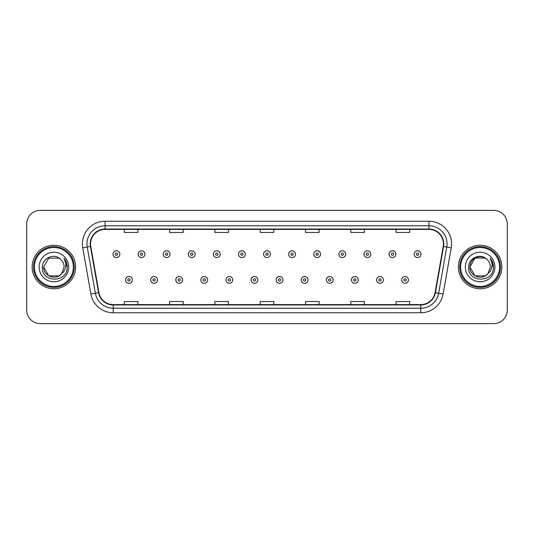 <?xml version="1.0" encoding="UTF-8"?>
<svg xmlns="http://www.w3.org/2000/svg" width="534" height="534" viewBox="0 0 534 534"><rect width="100%" height="100%" fill="white"/><g stroke="black" fill="none" stroke-linecap="round" stroke-linejoin="round"><path stroke-width="0.8" d="M32.133 267A21.74 21.74 0 0 0 53.881 288.74A21.74 21.74 0 0 0 75.621 267A21.74 21.74 0 0 0 53.881 245.26A21.74 21.74 0 0 0 32.133 267A21.74 21.74 0 0 0 53.881 288.74A21.74 21.74 0 0 0 75.621 267A21.74 21.74 0 0 0 53.881 245.26A21.74 21.74 0 0 0 32.133 267M458.379 267A21.74 21.74 0 0 0 480.119 288.74A21.74 21.74 0 0 0 501.867 267A21.74 21.74 0 0 0 480.119 245.26A21.74 21.74 0 0 0 458.379 267A21.74 21.74 0 0 0 480.119 288.74A21.74 21.74 0 0 0 501.867 267A21.74 21.74 0 0 0 480.119 245.26A21.74 21.74 0 0 0 458.379 267M90.566 243.898A14.498 14.498 0 0 1 105.064 229.406L428.935 229.406A14.498 14.498 0 0 1 443.213 246.414L435.063 292.619A14.498 14.498 0 0 1 420.792 304.594L113.208 304.594A14.498 14.498 0 0 1 98.937 292.619L90.787 246.414A14.498 14.498 0 0 1 90.566 243.898M90.206 243.898A14.859 14.859 0 0 0 90.433 246.481L98.576 292.679A14.859 14.859 0 0 0 113.208 304.961L420.792 304.961A14.859 14.859 0 0 0 435.424 292.679L443.567 246.481A14.859 14.859 0 0 0 428.935 229.039L105.064 229.039A14.859 14.859 0 0 0 90.206 243.898M82.757 247.829A22.648 22.648 0 0 1 105.064 221.25L428.935 221.25A22.648 22.648 0 0 1 451.243 247.829L443.093 294.034A22.648 22.648 0 0 1 420.792 312.75L113.208 312.75A22.648 22.648 0 0 1 90.907 294.034L82.757 247.829L87.222 247.042A18.116 18.116 0 0 1 105.064 225.782L428.935 225.782A18.116 18.116 0 0 1 446.778 247.042L438.634 293.246A18.116 18.116 0 0 1 420.792 308.218L113.208 308.218A18.116 18.116 0 0 1 95.366 293.246L87.222 247.042A18.116 18.116 0 0 1 86.942 243.898M507.3 223.966A13.59 13.59 0 0 0 493.71 210.376L40.29 210.376A13.59 13.59 0 0 0 26.7 223.966L26.7 310.034A13.59 13.59 0 0 0 40.29 323.624L493.71 323.624A13.59 13.59 0 0 0 507.3 310.034L507.3 223.966L507.3 310.034M435.424 292.679L438.634 293.246L446.778 247.042L451.243 247.829M260.205 229.406L260.205 232.47L273.795 232.47L273.795 229.406M214.908 229.406L214.908 232.47L228.499 232.47L228.499 229.406M169.612 229.406L169.612 232.47L183.202 232.47L183.202 229.406M124.315 229.406L124.315 232.47L137.905 232.47L137.905 229.406M305.501 229.406L305.501 232.47L319.092 232.47L319.092 229.406M350.798 229.406L350.798 232.47L364.388 232.47L364.388 229.406M396.094 229.406L396.094 232.47L409.685 232.47L409.685 229.406M273.795 304.594L273.795 301.53L260.205 301.53L260.205 304.594M228.499 304.594L228.499 301.53L214.908 301.53L214.908 304.594M183.202 304.594L183.202 301.53L169.612 301.53L169.612 304.594M137.905 304.594L137.905 301.53L124.315 301.53L124.315 304.594M319.092 304.594L319.092 301.53L305.501 301.53L305.501 304.594M364.388 304.594L364.388 301.53L350.798 301.53L350.798 304.594M409.685 304.594L409.685 301.53L396.094 301.53L396.094 304.594M26.7 223.966L26.7 310.034M493.71 210.376L40.29 210.376M40.29 323.624L493.71 323.624M119.83 254.184A3.398 3.398 0 0 1 116.432 257.582A3.398 3.398 0 0 1 113.034 254.184A3.398 3.398 0 0 1 116.432 250.786A3.398 3.398 0 0 1 119.83 254.184A3.398 3.398 0 0 0 116.432 250.786A3.398 3.398 0 0 0 113.034 254.184M125.583 279.909A3.398 3.398 0 0 1 128.981 276.512A3.398 3.398 0 0 1 132.379 279.909A3.398 3.398 0 0 1 128.981 283.307A3.398 3.398 0 0 1 125.583 279.909A3.398 3.398 0 0 0 128.981 283.307A3.398 3.398 0 0 0 132.379 279.909M144.928 254.184A3.398 3.398 0 0 1 141.53 257.582A3.398 3.398 0 0 1 138.132 254.184A3.398 3.398 0 0 1 141.53 250.786A3.398 3.398 0 0 1 144.928 254.184A3.398 3.398 0 0 0 141.53 250.786A3.398 3.398 0 0 0 138.132 254.184M170.019 254.184A3.398 3.398 0 0 1 166.621 257.582A3.398 3.398 0 0 1 163.224 254.184A3.398 3.398 0 0 1 166.621 250.786A3.398 3.398 0 0 1 170.019 254.184A3.398 3.398 0 0 0 166.621 250.786A3.398 3.398 0 0 0 163.224 254.184M195.117 254.184A3.398 3.398 0 0 1 191.719 257.582A3.398 3.398 0 0 1 188.322 254.184A3.398 3.398 0 0 1 191.719 250.786A3.398 3.398 0 0 1 195.117 254.184A3.398 3.398 0 0 0 191.719 250.786A3.398 3.398 0 0 0 188.322 254.184M220.208 254.184A3.398 3.398 0 0 1 216.811 257.582A3.398 3.398 0 0 1 213.413 254.184A3.398 3.398 0 0 1 216.811 250.786A3.398 3.398 0 0 1 220.208 254.184A3.398 3.398 0 0 0 216.811 250.786A3.398 3.398 0 0 0 213.413 254.184M150.675 279.909A3.398 3.398 0 0 1 154.072 276.512A3.398 3.398 0 0 1 157.47 279.909A3.398 3.398 0 0 1 154.072 283.307A3.398 3.398 0 0 1 150.675 279.909A3.398 3.398 0 0 0 154.072 283.307A3.398 3.398 0 0 0 157.47 279.909M175.773 279.909A3.398 3.398 0 0 1 179.17 276.512A3.398 3.398 0 0 1 182.568 279.909A3.398 3.398 0 0 1 179.17 283.307A3.398 3.398 0 0 1 175.773 279.909A3.398 3.398 0 0 0 179.17 283.307A3.398 3.398 0 0 0 182.568 279.909M200.864 279.909A3.398 3.398 0 0 1 204.262 276.512A3.398 3.398 0 0 1 207.659 279.909A3.398 3.398 0 0 1 204.262 283.307A3.398 3.398 0 0 1 200.864 279.909A3.398 3.398 0 0 0 204.262 283.307A3.398 3.398 0 0 0 207.659 279.909M59 275.871A10.239 10.239 0 0 0 61.764 273.535L59.501 275.557M73.358 267A19.478 19.478 0 0 0 53.881 247.522A19.478 19.478 0 0 0 34.403 267A19.478 19.478 0 0 0 53.881 286.478A19.478 19.478 0 0 0 73.358 267M74.259 267A20.385 20.385 0 0 0 53.881 246.615A20.385 20.385 0 0 0 33.495 267A20.385 20.385 0 0 0 53.881 287.385A20.385 20.385 0 0 0 74.259 267M48.761 258.129L43.641 267C43.114 276.105 56.017 280.877 61.557 273.775L59 275.871L48.761 275.871L43.641 267L48.761 275.871L59 275.871L61.764 273.535L59 275.871L48.761 275.871L43.641 267L48.761 258.129L59 258.129L60.589 259.264C54.301 252.675 42.206 258.102 42.319 267C41.165 282.806 66.797 283.22 67.211 267.768L67.231 267C67.191 263.642 66.076 260.692 63.88 258.149C65.549 260.892 66.136 263.843 65.642 267C65.195 269.637 63.9 271.813 61.764 273.535L59.481 275.571M61.764 273.535L64.12 267C64.06 263.909 62.885 261.333 60.589 259.264M39.109 267A14.772 14.772 0 0 0 53.881 281.772A14.772 14.772 0 0 0 68.646 267A14.772 14.772 0 0 0 53.881 252.228A14.772 14.772 0 0 0 39.109 267M63.98 258.262L67.224 267.387M63.88 258.149L66.55 262.781M485.239 275.871A10.239 10.239 0 0 0 488.003 273.535L485.239 275.871L475 275.871L469.88 267L475 258.129L485.239 258.129L486.828 259.264C480.547 252.675 468.445 258.102 468.558 267C467.41 282.806 493.042 283.22 493.456 267.768L493.476 267C493.436 263.642 492.321 260.692 490.125 258.149C491.794 260.892 492.381 263.843 491.887 267C491.44 269.637 490.145 271.813 488.003 273.535L487.796 273.775C482.262 280.877 469.359 276.105 469.88 267L475 275.871L485.239 275.871L488.003 273.535L485.713 275.577M499.597 267A19.478 19.478 0 0 0 480.119 247.522A19.478 19.478 0 0 0 460.642 267A19.478 19.478 0 0 0 480.119 286.478A19.478 19.478 0 0 0 499.597 267M500.505 267A20.385 20.385 0 0 0 480.119 246.615A20.385 20.385 0 0 0 459.741 267A20.385 20.385 0 0 0 480.119 287.385A20.385 20.385 0 0 0 500.505 267M488.003 273.535L490.359 267C490.305 263.909 489.124 261.333 486.828 259.264M465.354 267A14.772 14.772 0 0 0 480.119 281.772A14.772 14.772 0 0 0 494.891 267A14.772 14.772 0 0 0 480.119 252.228A14.772 14.772 0 0 0 465.354 267M485.239 258.129A10.239 10.239 0 0 0 469.88 267M490.225 258.262L493.469 267.387L490.125 258.149L492.789 262.781M493.476 267L490.125 258.149L493.469 267.387M245.3 254.184A3.398 3.398 0 0 1 241.909 257.582A3.398 3.398 0 0 1 238.511 254.184A3.398 3.398 0 0 1 241.909 250.786A3.398 3.398 0 0 1 245.3 254.184A3.398 3.398 0 0 0 241.909 250.786A3.398 3.398 0 0 0 238.511 254.184M270.398 254.184A3.398 3.398 0 0 1 267 257.582A3.398 3.398 0 0 1 263.602 254.184A3.398 3.398 0 0 1 267 250.786A3.398 3.398 0 0 1 270.398 254.184A3.398 3.398 0 0 0 267 250.786A3.398 3.398 0 0 0 263.602 254.184M295.489 254.184A3.398 3.398 0 0 1 292.091 257.582A3.398 3.398 0 0 1 288.7 254.184A3.398 3.398 0 0 1 292.091 250.786A3.398 3.398 0 0 1 295.489 254.184A3.398 3.398 0 0 0 292.091 250.786A3.398 3.398 0 0 0 288.7 254.184M225.962 279.909A3.398 3.398 0 0 1 229.36 276.512A3.398 3.398 0 0 1 232.757 279.909A3.398 3.398 0 0 1 229.36 283.307A3.398 3.398 0 0 1 225.962 279.909A3.398 3.398 0 0 0 229.36 283.307A3.398 3.398 0 0 0 232.757 279.909M251.053 279.909A3.398 3.398 0 0 1 254.451 276.512A3.398 3.398 0 0 1 257.849 279.909A3.398 3.398 0 0 1 254.451 283.307A3.398 3.398 0 0 1 251.053 279.909A3.398 3.398 0 0 0 254.451 283.307A3.398 3.398 0 0 0 257.849 279.909M276.151 279.909A3.398 3.398 0 0 1 279.549 276.512A3.398 3.398 0 0 1 282.947 279.909A3.398 3.398 0 0 1 279.549 283.307A3.398 3.398 0 0 1 276.151 279.909A3.398 3.398 0 0 0 279.549 283.307A3.398 3.398 0 0 0 282.947 279.909M320.587 254.184A3.398 3.398 0 0 1 317.189 257.582A3.398 3.398 0 0 1 313.792 254.184A3.398 3.398 0 0 1 317.189 250.786A3.398 3.398 0 0 1 320.587 254.184A3.398 3.398 0 0 0 317.189 250.786A3.398 3.398 0 0 0 313.792 254.184M345.678 254.184A3.398 3.398 0 0 1 342.281 257.582A3.398 3.398 0 0 1 338.883 254.184A3.398 3.398 0 0 1 342.281 250.786A3.398 3.398 0 0 1 345.678 254.184A3.398 3.398 0 0 0 342.281 250.786A3.398 3.398 0 0 0 338.883 254.184M370.776 254.184A3.398 3.398 0 0 1 367.379 257.582A3.398 3.398 0 0 1 363.981 254.184A3.398 3.398 0 0 1 367.379 250.786A3.398 3.398 0 0 1 370.776 254.184A3.398 3.398 0 0 0 367.379 250.786A3.398 3.398 0 0 0 363.981 254.184M395.868 254.184A3.398 3.398 0 0 1 392.47 257.582A3.398 3.398 0 0 1 389.072 254.184A3.398 3.398 0 0 1 392.47 250.786A3.398 3.398 0 0 1 395.868 254.184A3.398 3.398 0 0 0 392.47 250.786A3.398 3.398 0 0 0 389.072 254.184M420.966 254.184A3.398 3.398 0 0 1 417.568 257.582A3.398 3.398 0 0 1 414.17 254.184A3.398 3.398 0 0 1 417.568 250.786A3.398 3.398 0 0 1 420.966 254.184A3.398 3.398 0 0 0 417.568 250.786A3.398 3.398 0 0 0 414.17 254.184M301.243 279.909A3.398 3.398 0 0 1 304.64 276.512A3.398 3.398 0 0 1 308.038 279.909A3.398 3.398 0 0 1 304.64 283.307A3.398 3.398 0 0 1 301.243 279.909A3.398 3.398 0 0 0 304.64 283.307A3.398 3.398 0 0 0 308.038 279.909M326.341 279.909A3.398 3.398 0 0 1 329.738 276.512A3.398 3.398 0 0 1 333.136 279.909A3.398 3.398 0 0 1 329.738 283.307A3.398 3.398 0 0 1 326.341 279.909A3.398 3.398 0 0 0 329.738 283.307A3.398 3.398 0 0 0 333.136 279.909M351.432 279.909A3.398 3.398 0 0 1 354.83 276.512A3.398 3.398 0 0 1 358.227 279.909A3.398 3.398 0 0 1 354.83 283.307A3.398 3.398 0 0 1 351.432 279.909A3.398 3.398 0 0 0 354.83 283.307A3.398 3.398 0 0 0 358.227 279.909M376.53 279.909A3.398 3.398 0 0 1 379.928 276.512A3.398 3.398 0 0 1 383.325 279.909A3.398 3.398 0 0 1 379.928 283.307A3.398 3.398 0 0 1 376.53 279.909A3.398 3.398 0 0 0 379.928 283.307A3.398 3.398 0 0 0 383.325 279.909M401.621 279.909A3.398 3.398 0 0 1 405.019 276.512A3.398 3.398 0 0 1 408.417 279.909A3.398 3.398 0 0 1 405.019 283.307A3.398 3.398 0 0 1 401.621 279.909A3.398 3.398 0 0 0 405.019 283.307A3.398 3.398 0 0 0 408.417 279.909M428.935 221.25L428.935 229.039M87.222 247.042L90.433 246.481M113.208 312.75L113.208 304.961M420.792 304.961L420.792 312.75M90.907 294.034L98.576 292.679M443.567 246.481L446.778 247.042M105.064 221.25L105.064 229.039M438.634 293.246L443.093 294.034M115.304 254.184A1.135 1.135 0 0 0 116.432 255.312A1.135 1.135 0 0 0 117.567 254.184A1.135 1.135 0 0 0 116.432 253.049A1.135 1.135 0 0 0 115.304 254.184M130.116 279.909A1.135 1.135 0 0 0 128.981 278.775A1.135 1.135 0 0 0 127.846 279.909A1.135 1.135 0 0 0 128.981 281.044A1.135 1.135 0 0 0 130.116 279.909M140.395 254.184A1.135 1.135 0 0 0 141.53 255.312A1.135 1.135 0 0 0 142.658 254.184A1.135 1.135 0 0 0 141.53 253.049A1.135 1.135 0 0 0 140.395 254.184M165.487 254.184A1.135 1.135 0 0 0 166.621 255.312A1.135 1.135 0 0 0 167.756 254.184A1.135 1.135 0 0 0 166.621 253.049A1.135 1.135 0 0 0 165.487 254.184M190.585 254.184A1.135 1.135 0 0 0 191.719 255.312A1.135 1.135 0 0 0 192.847 254.184A1.135 1.135 0 0 0 191.719 253.049A1.135 1.135 0 0 0 190.585 254.184M215.676 254.184A1.135 1.135 0 0 0 216.811 255.312A1.135 1.135 0 0 0 217.945 254.184A1.135 1.135 0 0 0 216.811 253.049A1.135 1.135 0 0 0 215.676 254.184M155.207 279.909A1.135 1.135 0 0 0 154.072 278.775A1.135 1.135 0 0 0 152.944 279.909A1.135 1.135 0 0 0 154.072 281.044A1.135 1.135 0 0 0 155.207 279.909M180.298 279.909A1.135 1.135 0 0 0 179.17 278.775A1.135 1.135 0 0 0 178.036 279.909A1.135 1.135 0 0 0 179.17 281.044A1.135 1.135 0 0 0 180.298 279.909M205.396 279.909A1.135 1.135 0 0 0 204.262 278.775A1.135 1.135 0 0 0 203.134 279.909A1.135 1.135 0 0 0 204.262 281.044A1.135 1.135 0 0 0 205.396 279.909M240.774 254.184A1.135 1.135 0 0 0 241.909 255.312A1.135 1.135 0 0 0 243.037 254.184A1.135 1.135 0 0 0 241.909 253.049A1.135 1.135 0 0 0 240.774 254.184M265.865 254.184A1.135 1.135 0 0 0 267 255.312A1.135 1.135 0 0 0 268.135 254.184A1.135 1.135 0 0 0 267 253.049A1.135 1.135 0 0 0 265.865 254.184M290.963 254.184A1.135 1.135 0 0 0 292.091 255.312A1.135 1.135 0 0 0 293.226 254.184A1.135 1.135 0 0 0 292.091 253.049A1.135 1.135 0 0 0 290.963 254.184M230.488 279.909A1.135 1.135 0 0 0 229.36 278.775A1.135 1.135 0 0 0 228.225 279.909A1.135 1.135 0 0 0 229.36 281.044A1.135 1.135 0 0 0 230.488 279.909M255.586 279.909A1.135 1.135 0 0 0 254.451 278.775A1.135 1.135 0 0 0 253.323 279.909A1.135 1.135 0 0 0 254.451 281.044A1.135 1.135 0 0 0 255.586 279.909M280.677 279.909A1.135 1.135 0 0 0 279.549 278.775A1.135 1.135 0 0 0 278.414 279.909A1.135 1.135 0 0 0 279.549 281.044A1.135 1.135 0 0 0 280.677 279.909M316.055 254.184A1.135 1.135 0 0 0 317.189 255.312A1.135 1.135 0 0 0 318.324 254.184A1.135 1.135 0 0 0 317.189 253.049A1.135 1.135 0 0 0 316.055 254.184M341.153 254.184A1.135 1.135 0 0 0 342.281 255.312A1.135 1.135 0 0 0 343.415 254.184A1.135 1.135 0 0 0 342.281 253.049A1.135 1.135 0 0 0 341.153 254.184M366.244 254.184A1.135 1.135 0 0 0 367.379 255.312A1.135 1.135 0 0 0 368.513 254.184A1.135 1.135 0 0 0 367.379 253.049A1.135 1.135 0 0 0 366.244 254.184M391.342 254.184A1.135 1.135 0 0 0 392.47 255.312A1.135 1.135 0 0 0 393.605 254.184A1.135 1.135 0 0 0 392.47 253.049A1.135 1.135 0 0 0 391.342 254.184M416.433 254.184A1.135 1.135 0 0 0 417.568 255.312A1.135 1.135 0 0 0 418.696 254.184A1.135 1.135 0 0 0 417.568 253.049A1.135 1.135 0 0 0 416.433 254.184M305.775 279.909A1.135 1.135 0 0 0 304.64 278.775A1.135 1.135 0 0 0 303.512 279.909A1.135 1.135 0 0 0 304.64 281.044A1.135 1.135 0 0 0 305.775 279.909M330.866 279.909A1.135 1.135 0 0 0 329.738 278.775A1.135 1.135 0 0 0 328.604 279.909A1.135 1.135 0 0 0 329.738 281.044A1.135 1.135 0 0 0 330.866 279.909M355.964 279.909A1.135 1.135 0 0 0 354.83 278.775A1.135 1.135 0 0 0 353.702 279.909A1.135 1.135 0 0 0 354.83 281.044A1.135 1.135 0 0 0 355.964 279.909M381.056 279.909A1.135 1.135 0 0 0 379.928 278.775A1.135 1.135 0 0 0 378.793 279.909A1.135 1.135 0 0 0 379.928 281.044A1.135 1.135 0 0 0 381.056 279.909M406.154 279.909A1.135 1.135 0 0 0 405.019 278.775A1.135 1.135 0 0 0 403.884 279.909A1.135 1.135 0 0 0 405.019 281.044A1.135 1.135 0 0 0 406.154 279.909"/></g></svg>
